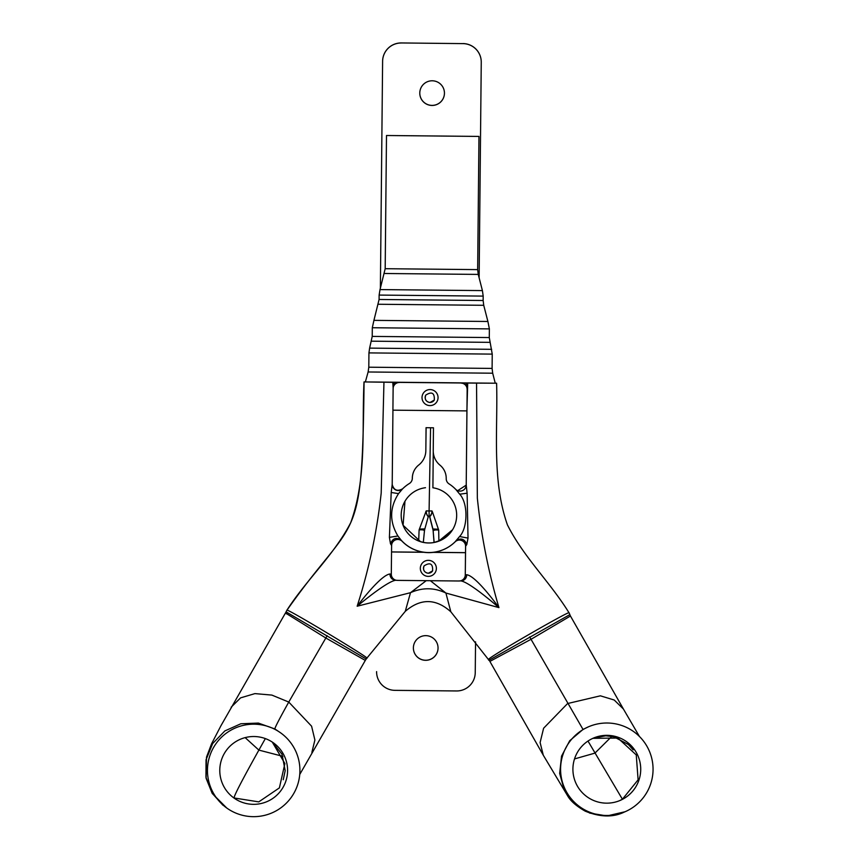 <?xml version="1.0" encoding="UTF-8"?>
<svg xmlns="http://www.w3.org/2000/svg" width="859" height="859" viewBox="0 0 859 859"><rect width="100%" height="100%" fill="white"/><g stroke="black" fill="none" stroke-linecap="round" stroke-linejoin="round"><path stroke-width="1.29" d="M376.596 671.856L376.596 671.792A18.501 18.501 0 0 1 376.607 671.609L376.607 671.674A18.501 18.501 180 0 0 376.596 671.856A18.501 18.501 180 0 0 394.915 690.346L456.569 690.958A18.501 18.501 180 0 0 475.242 672.64L475.553 641.845M413.383 647.976A12.327 12.327 180 0 0 425.72 660.313A12.327 12.327 180 0 0 438.047 647.976A12.327 12.327 180 0 0 425.72 635.649A12.327 12.327 180 0 0 413.383 647.976A12.327 12.327 180 0 0 425.72 660.249A12.327 12.327 180 0 0 438.047 647.954M462.937 43.562A18.501 18.501 0 0 1 481.255 62.052L481.255 62.106A18.501 18.501 180 0 0 462.937 43.616L401.293 42.95L462.937 43.616M401.293 42.95A18.501 18.501 0 0 0 382.609 61.268L380.376 288.323L382.609 61.322A18.501 18.501 180 0 1 401.293 43.004M419.783 93.094A12.327 12.327 180 0 0 432.109 105.389A12.327 12.327 180 0 0 444.447 93.094A12.327 12.327 180 0 0 432.109 80.789A12.327 12.327 180 0 0 419.783 93.116A12.327 12.327 180 0 0 432.109 105.453A12.327 12.327 180 0 0 444.447 93.116M479.129 277.854L481.255 62.288A18.501 18.501 180 0 0 481.255 62.106M393.164 388.515L393.207 385.831L394.56 382.352L364.012 381.922L495.256 383.211L492.69 373.203L368.124 371.979L365.354 381.933M394.56 382.352L467.704 383.05L466.899 410.892L392.917 410.173L393.121 388.59A6.163 6.163 -149.7 0 1 393.97 385.541L394.013 385.466A6.163 6.163 30.3 0 1 399.392 382.416M476.552 383.114L477.346 498.145C481.137 535.157 488.331 571.654 498.939 607.624L445.907 593.043L450.825 611.78L488.535 659.648C483.982 659.819 571.321 609.546 569.034 612.821C550.243 582.262 523.485 556.997 507.401 524.838C491.595 479.558 497.984 430.359 496.599 383.221L467.704 383.05M496.599 383.221L495.256 383.189M364.076 381.922C362.058 551.038 356.571 511.255 286.917 610.266C284.565 606.841 370.884 658.81 366.857 658.144L405.276 611.34L410.495 592.689L357.161 606.229C369.026 569.152 377.037 531.431 381.192 493.077L383.952 382.201M393.175 388.354L392.778 382.319M391.629 545.54L390.48 543.747L389.406 537.369L391.199 492.486L392.241 484.24M396.353 580.287L395.666 580.276C388.816 581.114 370.079 595.523 357.161 606.229C367.384 592.667 382.684 574.843 389.889 574.005L391.339 574.091M399.349 382.491A6.163 6.163 -149.7 0 0 393.97 385.541M467.113 389.32A6.163 6.163 -149.7 0 0 461.004 383.093M429.951 405.598A8.01 8.01 30.3 0 1 423.133 393.508A8.01 8.01 30.3 0 1 437.016 393.647A8.01 8.01 30.3 0 1 429.951 405.598M461.047 383.017A6.163 6.163 30.3 0 1 467.146 389.245M465.9 383.05L467.189 386.561L466.222 484.97L467.113 493.206L468.026 538.088L466.802 544.499L465.589 546.292A6.163 6.163 -149.7 0 0 455.098 541.846A37.302 37.302 30.3 0 1 433.323 552.326L465.524 552.648L465.589 546.292M391.543 551.918L423.755 552.23A37.302 37.302 30.3 0 1 402.195 541.331A6.163 6.163 -149.7 0 0 391.607 545.572L391.296 574.166A6.163 6.163 -149.7 0 0 397.406 580.383L459.06 580.995A6.163 6.163 -149.7 0 0 464.44 577.935L464.483 577.86A6.163 6.163 -149.7 0 0 465.32 574.821L466.802 574.757C474.039 575.755 488.964 593.848 498.939 607.624C486.237 596.661 467.779 581.887 460.875 580.92L459.35 580.92M464.44 577.935A6.163 6.163 -149.7 0 0 465.277 574.886L465.61 546.27A6.163 6.163 30.3 0 0 455.109 541.814L459.554 536.542C467.629 528.403 468.466 503.675 459.737 494.204L455.732 489.308M430.391 580.716L445.907 593.043C434.16 587.481 422.36 587.363 410.495 592.689L426.225 580.673M299.737 774.496L366.138 658.96L286.111 611.866L220.956 725.715L211.529 743.873L206.504 757.144L206.106 778.297L212.13 793.233L222.9 805.205M397.202 580.308L395.666 580.276C392.112 579.868 390.169 577.774 389.889 574.005M392.542 542.362L392.466 542.491A6.163 6.163 30.3 0 1 402.205 541.299L402.195 541.331M390.48 543.747C392.746 538.282 396.257 537.025 401.024 540L402.205 541.299M389.406 537.369L397.921 535.973L401.024 540A37.302 37.302 -149.7 0 0 456.344 540.536C461.165 537.67 464.655 538.99 466.802 544.499M391.199 492.486L398.544 493.614C389.578 507.605 389.374 521.724 397.921 535.973M392.144 484.326C393.798 490.231 397.287 491.713 402.646 488.782L398.544 493.614M392.939 410.173L392.209 484.283A6.163 6.163 -149.7 0 0 402.71 488.739A37.302 37.302 30.3 0 1 409.378 483.51A6.163 6.163 -149.7 0 0 412.309 478.27A16.955 16.955 30.3 0 1 418.784 464.977A18.501 18.501 -149.7 0 0 425.839 450.621L426.107 427.632M466.92 410.849L466.222 484.97A6.163 6.163 30.3 0 1 465.374 488.019L465.353 488.062A6.163 6.163 -149.7 0 0 466.19 485.013M429.983 402.517L434.3 400.069C434.665 392.917 431.83 391.253 425.774 395.097C424.367 399.156 425.774 401.636 429.983 402.517M466.308 485.056L457.707 490.661M467.113 493.206L459.737 494.204M468.026 538.088L459.554 536.542M459.103 580.92L460.875 580.92C464.461 580.587 466.437 578.526 466.802 574.757M489.05 660.281L490.124 661.355L489.233 660.141L569.861 614.636L570.44 616.032L569.077 612.811M365.075 660.292L325.797 637.99L285.564 613.058M465.353 488.062A6.163 6.163 -149.7 0 1 455.614 489.254A37.302 37.302 30.3 0 0 449.053 483.896A6.163 6.163 -149.7 0 1 446.218 478.603A16.955 16.955 30.3 0 0 440.012 465.181A18.501 18.501 -149.7 0 1 433.237 450.696L433.462 427.782L426.064 427.707L425.839 450.621A18.501 18.501 30.3 0 1 423.347 459.715L423.315 459.769M414.639 469.723A16.955 16.955 -149.7 0 0 412.341 478.216A6.163 6.163 30.3 0 1 411.493 481.319L411.472 481.362M434.139 542.458L433.172 531.216A12.327 12.327 -149.7 0 0 432.818 529.101L429.672 516.903A0.612 0.612 -149.7 0 0 429.081 516.431L428.802 516.431A0.612 0.612 -149.7 0 0 428.201 516.882L424.818 529.015A12.327 12.327 -149.7 0 0 424.421 531.13L423.326 542.373L420.459 541.621L403.086 525.246L404.986 501.237A27.746 27.746 30.3 0 0 414.94 539.205A27.746 27.746 30.3 0 0 452.886 529.23A27.746 27.746 30.3 0 0 432.904 487.783L433.258 451.705M404.976 501.248A27.746 27.746 30.3 0 1 425.506 487.708M425.806 395.043A4.929 4.929 -149.7 0 0 430.037 402.42A4.929 4.929 -149.7 0 0 434.321 400.026M489.877 661.419L531.002 639.311L570.451 616.021L623.419 709.04L614.217 700.021L600.398 695.822L567.584 703.542L543.607 728.228L540.107 742.541L543.307 755.254L568.304 796.948C571.471 801.823 577.119 806.558 585.247 811.175C600.226 817.263 613.315 817.532 624.514 811.97M391.521 551.972L423.723 552.283A37.302 37.302 -149.7 0 0 433.29 552.38L465.503 552.691L465.277 574.886M428.276 576.378A8.01 8.01 30.3 0 1 421.447 564.288A8.01 8.01 30.3 0 1 435.33 564.417A8.01 8.01 30.3 0 1 428.276 576.378M422.714 542.233L423.326 542.373A27.746 27.746 -149.7 0 0 434.042 542.48L441.215 540.096L452.564 529.778L438.616 541.213M428.308 573.286L432.614 570.838C432.979 563.687 430.144 562.033 424.099 565.866C422.692 569.936 424.099 572.405 428.308 573.286M420.459 541.61L416.207 539.849M433.172 531.216L434.042 542.48L434.675 542.351M277.199 730.612A46.236 46.225 125.6 0 0 214.954 745.193A46.236 46.225 125.6 0 0 226.755 808.018A46.236 46.225 125.6 0 0 291.265 797.356A46.236 46.225 125.6 0 0 277.199 730.612M424.121 565.823A4.929 4.929 -149.7 0 0 428.362 573.189A4.929 4.929 -149.7 0 0 432.646 570.795M418.677 540.977L419.106 529.863L426.214 510.88L429.092 510.987L430.563 427.75M424.507 531.012C424.443 530.014 422.649 529.638 419.106 529.863M429.081 516.431L429.092 510.987L431.97 510.944L432.485 512.05L438.691 530.057L438.895 541.106M438.691 530.057C435.159 529.756 433.355 530.1 433.258 531.098L432.904 528.961L438.058 529.23M432.485 512.05L429.768 516.753L432.904 528.961M584.099 728.98A46.236 46.236 66.7 0 0 565.383 789.775A46.236 46.236 66.7 0 0 625.084 811.734A46.236 46.236 66.7 0 0 649.297 750.991A46.236 46.236 66.7 0 0 584.099 728.98M270.929 741.231A33.909 33.898 125.6 0 0 225.283 751.926A33.909 33.898 125.6 0 0 233.938 798A33.909 33.898 125.6 0 0 281.237 790.173A33.909 33.898 125.6 0 0 270.929 741.231M428.351 516.592L428.888 516.28L428.093 516.731L425.677 511.985M419.761 529.058L424.904 528.886M431.97 510.944C431.744 514.401 430.885 516.173 429.382 516.28L429.962 516.742M426.214 510.88C426.375 514.348 427.191 516.141 428.684 516.28L428.093 516.731M590.154 739.717A33.909 33.909 66.7 0 0 576.432 784.299A33.909 33.909 66.7 0 0 620.209 800.405A33.909 33.909 66.7 0 0 637.969 755.856A33.909 33.909 66.7 0 0 590.154 739.717M378.411 304.258L483.735 305.299L483.145 300.5L379.087 299.48L373.923 320.364L487.901 321.481L489.372 328.89L372.312 327.741L372.226 336.406L489.286 337.555L492.239 354.112L368.941 352.899L368.801 367.201L492.1 368.414L492.69 373.203M384.51 273.495L478.248 274.408L477.658 269.619L385.186 268.706L380.022 289.59L482.414 290.6L483.188 296.097L379.13 295.077L379.087 299.48M386.496 135.507L478.968 136.42L386.496 135.507L385.186 268.706M395.741 135.604L469.723 136.334L395.741 135.604M574.521 758.926L594.933 753.118L611.844 736.356M245.148 737.623L258.87 750.1L282.912 756.349M311.881 752.344L314.899 740.018L311.592 726.199L288.764 702.061L271.873 695.092L254.919 693.61L240.595 697.862L231.178 707.182M280.614 732.845L274.901 728.969C274.547 728.239 279.175 719.273 288.764 702.061L327.172 635.681M285.499 613.165L286.82 613.97L287.432 612.596M588.555 726.768L583.014 729.441L529.649 636.906M372.226 336.406L369.617 348.12L491.659 349.323M371.55 341.184L489.866 342.354M274.901 728.969L258.376 723.074L240.853 723.761L224.843 730.934L212.656 743.54L206.042 759.785L205.945 777.331L212.398 793.641L226.755 808.018M429.178 516.291L429.672 516.903M583.014 729.441L569.721 740.716L561.55 756.113L559.66 773.433L564.309 790.237L574.854 804.121L589.779 813.108L606.98 815.932L625.084 811.734M232.8 797.152L234.142 797.979L258.763 801.876L279.39 787.886L284.887 763.565L272.271 742.069L282.02 754.266L285.177 770.706L283.245 779.736M619.672 800.631L622.41 799.246L638.108 779.822L636.261 754.921L617.857 738.042L592.893 738.332M587.986 741.049L622.41 799.246M265.345 738.59L258.87 750.1C241.787 780.713 233.541 796.68 234.142 797.979M286.079 611.844L286.885 610.244C306.427 579.804 334.044 554.946 350.687 522.723C367.008 477.862 361.746 428.834 364.012 381.922M405.276 611.34C420.588 598.208 435.771 598.347 450.825 611.78M366.202 659.046L366.976 658.241M488.427 659.744L488.964 660.367M368.801 367.201L368.124 371.979M492.1 368.414L492.239 354.112M369.617 348.12L368.941 352.899M489.286 337.555L489.372 328.89M373.923 320.364L372.312 327.741M483.735 305.299L487.901 321.481M483.145 300.5L483.188 296.097M380.022 289.59L379.13 295.077M478.248 274.408L482.414 290.6M477.658 269.619L478.968 136.42M633.169 749.886L628.434 744.538L613.831 736.786L605.82 735.798L593.676 738.021M623.409 709.029L639.429 736.464M543.307 755.244L489.909 661.473"/></g></svg>
